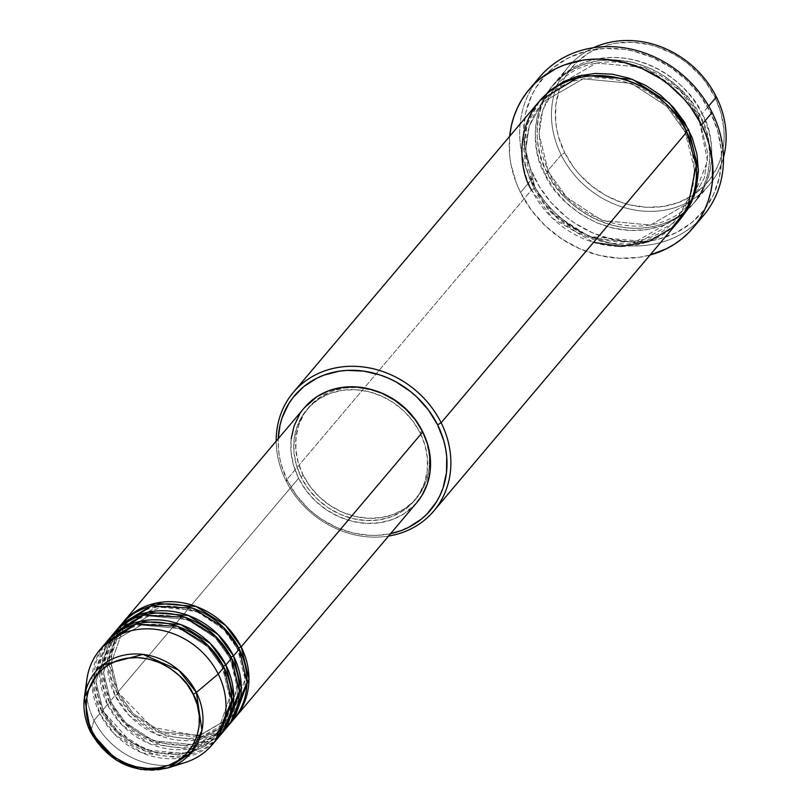 <?xml version="1.0" encoding="UTF-8"?>
<svg xmlns="http://www.w3.org/2000/svg" width="810" height="810" viewBox="0 0 810 810"><rect width="100%" height="100%" fill="white"/><g stroke="black" fill="none" stroke-linecap="round" stroke-linejoin="round"><path stroke-width="0.61" stroke-dasharray="4.05 3.04" d="M304.489 407.643A73.538 64.385 -139.8 0 0 298.586 478.275L116.994 693.208A73.538 64.385 40.2 0 0 234.282 718.612L200.262 737.313L160.674 733.06L132.07 714.177L116.994 693.208A3.068 0.658 153.5 0 1 118.776 692.965A3.068 0.658 153.5 0 1 118.624 693.37L111.162 663.309L124.284 625.674L156.674 606.913L195.078 610.507L222.963 628.661L237.624 648.962A3.068 0.658 153.5 0 1 238.717 648.081A3.068 0.658 -26.5 0 0 237.624 648.962L245.076 679.013L231.954 716.647L245.076 679.013L237.624 648.962A3.068 0.658 -26.5 0 0 237.472 649.367A3.068 0.658 153.5 0 1 237.624 648.962L224.502 630.241L200.232 612.684L165.675 605.769L132.354 617.919M120.994 624.834A73.538 64.385 -139.8 0 0 115.081 695.466A3.068 0.658 -26.5 0 0 118.624 693.37L133.275 713.671L161.17 731.825L199.564 735.419L231.954 716.647L199.564 735.419L161.17 731.825L133.275 713.671L118.624 693.37A3.068 0.658 153.5 0 1 115.081 695.466L129.752 716.02L157.363 734.751L195.959 739.955L230.344 723.036M239.254 649.124A3.068 0.658 153.5 0 1 237.472 649.367A3.068 0.658 -26.5 0 0 239.254 649.124M230.607 716.445L237.229 683.539L229.979 658.003A3.068 0.658 153.5 0 1 231.073 657.133A3.068 0.658 -26.5 0 0 229.979 658.003L237.431 688.065L224.309 725.699L227.944 720.88M113.349 633.886A73.538 64.385 -139.8 0 0 107.436 704.518A3.068 0.658 -26.5 0 0 110.98 702.422A3.068 0.658 -26.5 0 0 111.132 702.007A3.068 0.658 -26.5 0 0 109.35 702.25L115.081 695.466L109.35 702.25A73.538 64.385 40.2 0 0 226.638 727.663L192.618 746.354L153.029 742.102L124.426 723.229L109.35 702.25A3.068 0.658 153.5 0 1 111.132 702.007A3.068 0.658 153.5 0 1 110.98 702.422L125.631 722.722L153.525 740.877L191.919 744.471L224.309 725.699L191.919 744.471L153.525 740.877L125.631 722.722L110.98 702.422A3.068 0.658 153.5 0 1 107.436 704.518L122.097 725.061L149.718 743.803L188.305 749.007L222.699 732.088M231.609 658.176A3.068 0.658 153.5 0 1 229.827 658.419A3.068 0.658 153.5 0 1 229.979 658.003A3.068 0.658 -26.5 0 0 229.827 658.419A3.068 0.658 -26.5 0 0 231.609 658.176M222.325 667.055A3.068 0.658 153.5 0 1 223.428 666.174A3.068 0.658 -26.5 0 0 222.325 667.055L229.787 697.116L216.665 734.751L229.787 697.116L222.325 667.055A3.068 0.658 -26.5 0 0 222.173 667.47A3.068 0.658 153.5 0 1 222.325 667.055L207.674 646.755L179.79 628.601L141.385 625.006L108.996 643.778L141.385 625.006L179.79 628.601L207.674 646.755L222.325 667.055M192.405 751.295L216.665 734.751L184.275 753.523L145.871 749.928L117.987 731.774L103.336 711.474A3.068 0.658 -26.5 0 0 103.488 711.058A3.068 0.658 -26.5 0 0 101.706 711.301L107.436 704.518L101.706 711.301A73.538 64.385 40.2 0 0 218.994 736.715L184.964 755.406L145.385 751.154L116.782 732.27L101.706 711.301A3.068 0.658 153.5 0 1 103.488 711.058A3.068 0.658 153.5 0 1 103.336 711.474L131.21 742.466L157.069 753.229L187.211 752.854M105.705 642.927A73.538 64.385 -139.8 0 0 99.792 713.569A3.068 0.658 -26.5 0 0 103.336 711.474A3.068 0.658 153.5 0 1 99.792 713.569L114.453 734.113L142.074 752.854L180.66 758.059L215.045 741.14M223.955 667.227A3.068 0.658 153.5 0 1 222.173 667.47A3.068 0.658 -26.5 0 0 223.955 667.227M716.394 96.967L714.764 96.805A88.867 77.8 -139.8 0 0 636.964 42.606A88.867 77.8 -139.8 0 0 562.342 82.225A88.867 77.8 -139.8 0 0 564.722 152.796L561.188 154.892A91.925 80.474 40.2 0 1 593.538 47.709A91.925 80.474 -139.8 0 0 568.569 66.602A91.925 80.474 -139.8 0 0 561.188 154.892L546.851 171.862A3.068 0.658 153.5 0 1 548.633 171.619A3.068 0.658 153.5 0 1 548.481 172.034L566.96 197.63L602.124 220.512L650.541 225.048L691.375 201.386L704.376 177.856L707.92 153.93L698.514 116.032A3.068 0.658 153.5 0 1 702.057 113.937C716.901 136.282 721.416 200.738 664.524 223.276C606.538 243.618 555.447 196.536 546.851 171.862A91.925 80.474 40.2 0 1 554.232 83.572A91.925 80.474 40.2 0 1 702.057 113.937L708.679 106.1L702.057 113.937A91.925 80.474 40.2 0 1 694.676 202.227A91.925 80.474 40.2 0 1 546.851 171.862L561.188 154.892A91.925 80.474 -139.8 0 0 692.601 199.513A91.925 80.474 -139.8 0 0 709.003 185.257A91.925 80.474 -139.8 0 0 723.462 157.494A91.925 80.474 40.2 0 1 692.601 199.513A91.925 80.474 40.2 0 1 561.188 154.892L564.722 152.796L558.606 137.103L556.713 129.043L555.609 120.933L555.852 104.915L559.305 89.657L562.211 82.509L565.856 75.755L575.252 63.737L587.118 54.057L593.841 50.23L608.543 44.732L616.39 43.133L632.661 42.302L649.215 44.641L657.396 46.98L673.161 53.865L680.602 58.36L687.649 63.484L700.285 75.451L705.763 82.185L714.764 96.805L720.88 112.499L723.877 128.668L724.17 136.738L723.644 144.686L720.181 159.945L717.285 167.093L709.276 180.124L704.244 185.865L692.378 195.544L678.486 202.5L663.106 206.469L646.826 207.299L630.271 204.96L622.1 202.621L606.326 195.736L591.847 186.118L579.201 174.15L573.723 167.417L564.722 152.796A88.867 77.8 -139.8 0 0 694.646 194.015A88.867 77.8 -139.8 0 0 714.764 96.805L716.394 96.967M680.329 219.186L637.845 242.777L588.242 237.583L552.369 213.972L533.466 187.697A3.068 0.658 153.5 0 1 535.248 187.454A3.068 0.658 153.5 0 1 535.096 187.869L553.574 213.465L588.738 236.358L637.156 240.884L678 217.222L690.991 193.691L694.545 169.766L685.138 131.868A3.068 0.658 -26.5 0 0 684.987 132.283A3.068 0.658 -26.5 0 0 686.769 132.03A3.068 0.658 153.5 0 1 684.987 132.283A3.068 0.658 153.5 0 1 685.138 131.868L694.545 169.766L690.991 193.691L678 217.222L637.156 240.884L588.738 236.358L553.574 213.465L535.096 187.869A3.068 0.658 153.5 0 1 531.552 189.965L285.93 480.674L287.56 480.846A88.867 77.8 40.2 0 1 278.225 438.736L278.448 448.983L279.551 457.083L281.445 465.153L287.56 480.846L296.561 495.467L308.094 508.447L314.685 514.168L321.722 519.291L336.93 527.583L353.109 533L369.664 535.339L377.875 535.319L390.572 533.668A88.867 77.8 40.2 0 1 287.56 480.846L285.93 480.674A91.925 80.474 40.2 0 1 276.2 441.136A91.925 80.474 -139.8 0 0 285.93 480.674L531.552 189.965L552.612 218.335L593.558 242.352M539.663 77.082A107.244 93.889 -139.8 0 0 531.046 180.083L534.59 177.987A104.186 91.206 -139.8 0 0 667.956 236.257A104.186 91.206 -139.8 0 0 710.491 112.337L717.66 130.734L721.183 149.698L721.518 159.155L719.341 177.572L713.448 194.754L704.052 210.023L691.538 222.801L676.36 232.602L659.117 239.031L649.924 240.904L630.838 241.886L611.439 239.142L592.464 232.784L574.644 223.064L566.382 217.05L551.559 203.016L539.46 186.756L530.56 168.905L525.194 150.133L523.564 131.169L525.741 112.752L531.633 95.57L535.916 87.662L546.922 73.568L553.554 67.524L568.721 57.733L585.964 51.293L604.614 48.468L623.953 49.349L633.643 51.182L652.617 57.54L670.437 67.26L686.424 79.977L699.941 95.195L710.491 112.337L712.122 112.499L710.491 112.337A104.186 91.206 -139.8 0 0 577.125 54.078A104.186 91.206 -139.8 0 0 534.59 177.987L531.046 180.083A107.244 93.889 40.2 0 1 534.711 83.562M548.481 172.034A3.068 0.658 153.5 0 1 544.938 174.13C553.544 198.804 604.624 245.875 662.61 225.534C719.513 203.006 714.987 138.54 700.144 116.195A3.068 0.658 153.5 0 1 698.362 116.448A3.068 0.658 153.5 0 1 698.514 116.032L707.92 153.93L704.376 177.856L691.375 201.386L650.541 225.048L602.124 220.512L566.96 197.63L548.481 172.034L539.075 134.126L542.619 110.211L555.62 86.68L596.454 63.018L644.871 67.544L680.035 90.436L698.514 116.032A3.068 0.658 -26.5 0 0 698.362 116.448A3.068 0.658 -26.5 0 0 700.144 116.195L690.839 101.078L678.901 87.642L664.808 76.424L657.112 71.786L649.083 67.848L632.337 62.238L615.215 59.818L598.377 60.679L582.471 64.79L568.104 71.989L561.664 76.656L550.618 87.936L542.335 101.412L537.131 116.569L535.207 132.82L536.645 149.546L538.61 157.889L544.938 174.13L554.242 189.246L566.18 202.682L580.274 213.901L595.998 222.477L612.745 228.086L629.866 230.506L646.704 229.645L662.61 225.534L676.988 218.346L683.417 213.668L694.464 202.389L702.746 188.922L707.95 173.765L709.874 157.505L708.436 140.778L706.472 132.435L700.144 116.195C691.548 91.52 640.457 44.449 582.471 64.79C525.579 87.328 530.094 151.784 544.938 174.13A3.068 0.658 -26.5 0 0 548.481 172.034A3.068 0.658 -26.5 0 0 548.633 171.619A3.068 0.658 -26.5 0 0 546.851 171.862C532.008 149.516 527.482 85.06 584.385 62.522C642.37 42.181 693.451 89.262 702.057 113.937A3.068 0.658 -26.5 0 0 698.514 116.032L680.035 90.436L644.871 67.544L596.454 63.018L555.62 86.68L542.619 110.211L539.075 134.126L548.481 172.034M109.35 702.25A73.538 64.385 40.2 0 1 114.321 632.762L101.574 671.48L109.35 702.25M128.436 621.29L124.284 625.674L111.162 663.309L118.624 693.37A3.068 0.658 -26.5 0 0 118.776 692.965A3.068 0.658 -26.5 0 0 116.994 693.208A73.538 64.385 40.2 0 1 121.966 623.71L109.218 662.438L116.994 693.208L298.586 478.275L293.524 465.294L291.043 451.909L291.236 438.656M375.212 390.683A70.48 61.702 -139.8 0 0 308.742 407.359A70.48 61.702 -139.8 0 0 303.082 475.055L301.168 477.313A70.48 61.702 40.2 0 1 306.838 409.627A70.48 61.702 40.2 0 1 420.167 432.904L422.081 430.636A70.48 61.702 -139.8 0 0 421.777 430.039L426.931 443.09L429.31 455.908L429.118 468.615L426.374 480.715L421.18 491.741L413.738 501.279L404.322 508.953L393.306 514.461L381.105 517.61L368.196 518.268L355.074 516.415L342.235 512.122L330.176 505.541L319.373 496.945L310.22 486.648L303.082 475.055L298.232 462.601L295.852 449.783L296.045 437.076L298.789 424.977L303.983 413.95L311.425 404.413L320.841 396.738L331.857 391.23L344.058 388.081L356.967 387.423L375.172 390.673M538.944 101.675A91.925 80.474 -139.8 0 0 531.552 189.965A91.925 80.474 -139.8 0 0 679.377 220.33M697.947 221.474A107.244 93.889 40.2 0 1 531.046 180.083L520.536 192.527A107.244 93.889 40.2 0 1 509.642 136.353L509.53 154.072L510.857 163.853L516.385 183.171L520.536 192.527L531.046 180.083A107.244 93.889 -139.8 0 0 703.505 215.511M86.862 679.56A73.538 64.385 -139.8 0 0 94.061 720.353L90.578 731.916L94.061 720.353A73.538 64.385 40.2 0 1 86.275 688.885M102.971 646.441L92.046 683.994L99.792 713.569L94.061 720.353L99.792 713.569A73.538 64.385 -139.8 0 0 218.052 737.859M101.706 711.301A73.538 64.385 40.2 0 1 106.667 641.814L93.93 680.532L101.706 711.301M110.616 637.389L99.701 674.943L107.436 704.518A73.538 64.385 -139.8 0 0 225.696 728.808M175.983 764.68A73.538 64.385 40.2 0 1 94.061 720.353A73.538 64.385 -139.8 0 0 185.085 762.544M168.126 767.87A62.654 54.857 40.2 0 1 90.578 731.916L90.69 732.149M650.076 255.008A107.244 93.889 40.2 0 1 520.536 192.527L531.39 210.175L545.312 225.838L561.765 238.93L580.112 248.933L599.643 255.474L619.62 258.299L639.262 257.296L650.076 255.008M680.319 219.186L671.946 227.245L658.56 235.882L643.342 241.562L626.889 244.053L609.829 243.273L592.819 239.244L576.507 232.116L561.522 222.173L548.441 209.79L537.769 195.443L529.912 179.688L525.174 163.124L523.736 146.397L525.66 130.137L530.864 114.98L539.905 100.551L527.107 124.71L523.746 149.091L533.466 187.697A3.068 0.658 -26.5 0 1 535.248 187.454C560.56 243.8 644.801 261.002 678 217.222C697.116 192.496 699.445 164.177 684.976 132.273C659.674 75.938 575.434 58.735 542.234 102.516L529.244 126.046L525.69 149.961L535.096 187.869A3.068 0.658 -26.5 0 0 535.248 187.454C520.789 155.56 523.118 127.241 542.234 102.516L583.078 78.853L631.496 83.379L666.66 106.272L685.138 131.868L666.66 106.272L631.496 83.379L583.078 78.853L542.234 102.516L529.244 126.046L525.69 149.961L535.096 187.869A3.068 0.658 -26.5 0 1 531.552 189.965M388.547 536.058A91.925 80.474 40.2 0 1 285.93 480.674A91.925 80.474 -139.8 0 0 388.547 536.058M303.082 475.055A70.48 61.702 -139.8 0 0 416.411 498.332A70.48 61.702 -139.8 0 0 422.081 430.636L420.167 432.904A70.48 61.702 40.2 0 1 414.507 500.59A70.48 61.702 40.2 0 1 301.168 477.313L303.082 475.055M299.518 414.517L304.307 407.865M416.674 502.777L404.22 513.651L392.728 519.402L380.001 522.693L366.525 523.381L352.836 521.448L339.441 516.962L326.855 510.097L315.576 501.117L306.028 490.374L298.586 478.275A73.538 64.385 -139.8 0 0 416.846 502.575M420.167 432.904L413.029 421.311L403.876 411.014L393.073 402.408L381.014 395.837L368.175 391.534L355.053 389.681L342.144 390.339L329.943 393.488L318.927 399.006L309.521 406.681L302.069 416.208L296.875 427.234L294.131 439.334L293.939 452.041L296.318 464.869L301.168 477.313L308.306 488.906L317.459 499.203L328.263 507.809L340.322 514.38L353.16 518.683L366.282 520.536L379.191 519.878L391.392 516.729L402.408 511.211L411.824 503.536L419.266 494.009L424.46 482.973L427.204 470.873L427.397 458.176L425.017 445.348L420.167 432.904M118.26 628.337L107.345 665.891L115.081 695.466A73.538 64.385 -139.8 0 0 233.341 719.756M688.682 129.772A3.068 0.658 -26.5 0 0 685.138 131.868M103.336 711.474L95.874 681.413L108.996 643.778L95.874 681.413L103.336 711.474M110.98 702.422L103.518 672.361L116.64 634.726L149.03 615.954L187.434 619.549L215.318 637.703L229.979 658.003L215.318 637.703L187.434 619.549L149.03 615.954L116.64 634.726L103.518 672.361L110.98 702.422M200.809 735.014L231.954 716.647C247.09 697.096 248.923 674.659 237.462 649.357C217.384 604.645 150.528 591.016 124.284 625.674C109.158 645.236 107.315 667.663 118.776 692.965L151.956 727.188L197.103 735.703M111.132 702.017C131.21 746.729 198.075 760.367 224.309 725.699C239.446 706.148 241.279 683.711 229.817 658.408C209.739 613.697 142.884 600.068 116.64 634.726C101.513 654.288 99.67 676.714 111.132 702.017M103.488 711.069C123.566 755.781 190.431 769.409 216.665 734.751C231.802 715.189 233.634 692.763 222.173 667.46C202.095 622.748 135.24 609.11 108.996 643.778C93.859 663.329 92.026 685.766 103.488 711.069M692.266 200.303L707.565 160.886L698.362 116.438C673.059 60.102 588.819 42.9 555.62 86.68C536.503 111.405 534.175 139.725 548.633 171.629C573.936 227.964 658.176 245.167 691.375 201.386M308.742 407.359L306.838 409.627M568.569 66.602L554.232 83.572M709.003 185.257L694.676 202.227M416.411 498.332L414.507 500.59"/><path stroke-width="1.21" d="M86.275 688.885A73.538 64.385 40.2 0 1 99.964 649.721A73.538 64.385 40.2 0 1 218.224 674.011L196.364 692.439A3.068 0.658 153.5 0 1 193.155 694.21C202.794 708.72 205.73 750.576 168.784 765.207C131.129 778.42 97.949 747.853 92.36 731.825C82.731 717.316 79.795 675.459 116.741 660.828C154.396 647.615 187.566 678.183 193.155 694.21A3.068 0.658 -26.5 0 0 196.364 692.439L178.645 670.093L142.955 654.389L102.475 665.091L84.442 697.167L90.578 731.916A3.068 0.658 -26.5 0 0 90.578 732.068A3.068 0.658 -26.5 0 0 92.36 731.825L88.26 721.285L86.245 710.421L86.397 699.658L88.725 689.411L93.13 680.066L99.438 671.996L107.406 665.496L116.741 660.828L127.069 658.155L138.004 657.598L149.121 659.168L159.995 662.813L170.201 668.382L179.364 675.672L187.11 684.389L193.155 694.21L197.265 704.751L199.28 715.615L199.118 726.378L196.8 736.624L192.395 745.969L186.087 754.039L178.119 760.539L168.784 765.207L158.456 767.88L147.521 768.437L136.404 766.867L125.53 763.222L115.314 757.654L106.161 750.364L98.415 741.646L92.36 731.825A3.068 0.658 153.5 0 1 90.578 732.068A3.068 0.658 153.5 0 1 90.578 731.916A62.654 54.857 40.2 0 1 84.442 697.167A62.654 54.857 40.2 0 1 133.204 654.004A62.654 54.857 40.2 0 1 196.364 692.439L218.224 674.011A73.538 64.385 -139.8 0 0 144.089 628.894A73.538 64.385 -139.8 0 0 86.862 679.56L84.442 697.167C82.914 708.993 84.959 720.627 90.578 732.068C109.208 762.969 135.057 774.907 168.126 767.87L191.241 752.723L201.963 730.357L196.364 692.439A62.654 54.857 40.2 0 1 168.126 767.87L140.717 769.5L116.67 760.306L90.69 732.149M238.717 648.081A3.068 0.658 153.5 0 1 241.167 646.866L248.953 678.821L234.282 718.612A73.538 64.385 40.2 0 0 235.254 717.498A73.538 64.385 40.2 0 0 241.167 646.866L422.749 431.933A73.538 64.385 -139.8 0 0 304.489 407.643L122.907 622.566A73.538 64.385 40.2 0 1 241.167 646.866A3.068 0.658 -26.5 0 0 238.717 648.081M230.344 723.036L247.03 682.273L239.254 649.124A73.538 64.385 -139.8 0 0 120.994 624.834L115.253 631.618A73.538 64.385 40.2 0 1 233.513 655.908L241.309 687.872L226.638 727.663A73.538 64.385 40.2 0 0 227.61 726.55A73.538 64.385 40.2 0 0 233.513 655.908L239.254 649.124L233.513 655.908A3.068 0.658 -26.5 0 0 231.073 657.133A3.068 0.658 153.5 0 1 233.513 655.908L218.011 634.513L188.406 615.519L147.855 612.289L114.321 632.762A73.538 64.385 40.2 0 1 115.253 631.618M227.944 720.88L230.607 716.445M222.699 732.088L239.385 691.325L231.609 658.176A73.538 64.385 -139.8 0 0 113.349 633.886L107.608 640.669A73.538 64.385 40.2 0 1 225.869 664.959L233.655 696.924L218.994 736.715A73.538 64.385 40.2 0 0 219.966 735.591A73.538 64.385 40.2 0 0 225.869 664.959L231.609 658.176L225.869 664.959A3.068 0.658 -26.5 0 0 223.428 666.174A3.068 0.658 153.5 0 1 225.869 664.959L210.367 643.565L180.762 624.561L140.211 621.331L106.667 641.814A73.538 64.385 40.2 0 1 107.608 640.669M187.211 752.854L192.405 751.295M215.045 741.14L231.741 700.377L223.955 667.227A73.538 64.385 -139.8 0 0 105.705 642.927L99.964 649.721M593.538 47.709A91.925 80.474 40.2 0 1 716.394 96.967A91.925 80.474 -139.8 0 0 593.538 47.709M593.558 242.352L620.855 246.432L648.405 241.674L671.713 228.096L687.538 208.373L696.225 165.382L686.769 132.03L441.146 422.749L437.602 424.845A88.867 77.8 40.2 0 1 390.572 533.668L401.315 530.54L408.483 527.421L421.423 519.068L427.072 513.915L436.468 501.886L440.113 495.143L443.019 487.984L446.482 472.726L446.715 456.708L445.611 448.608L443.718 440.539L437.602 424.845L428.601 410.225L417.069 397.244L410.478 391.524L395.999 381.915L388.233 378.108L380.224 375.02L363.781 371.122L347.287 370.373L339.228 371.183L323.848 375.151L316.68 378.27L303.73 386.623L293.058 397.528L288.694 403.795L282.143 417.707L280.017 425.199L278.225 438.736A88.867 77.8 40.2 0 1 344.331 370.575A88.867 77.8 40.2 0 1 437.602 424.845L441.146 422.749A91.925 80.474 -139.8 0 0 342.64 366.808A91.925 80.474 -139.8 0 0 276.2 441.136A91.925 80.474 40.2 0 1 293.321 392.384A91.925 80.474 40.2 0 1 441.146 422.749L686.769 132.03A91.925 80.474 -139.8 0 0 538.944 101.675L293.321 392.384M534.711 83.562A107.244 93.889 40.2 0 1 625.32 48.013A107.244 93.889 40.2 0 1 712.122 112.499A107.244 93.889 -139.8 0 0 539.663 77.082L529.153 89.525A107.244 93.889 40.2 0 1 701.612 124.942L712.122 112.499L701.612 124.942A107.244 93.889 40.2 0 1 692.995 227.954A107.244 93.889 40.2 0 1 650.076 255.008L666.478 248.741L674.588 244.114L682.091 238.656L688.915 232.44L694.98 225.504L700.245 217.93L704.649 209.78L708.153 201.143L710.724 192.102L712.324 182.736L712.608 163.397L708.993 143.886L705.763 134.298L701.612 124.942L690.748 107.305L684.146 99.184L668.888 84.736L660.383 78.54L642.036 68.536L622.505 61.995L602.529 59.17L592.616 59.201L582.886 60.173L564.317 64.972L555.67 68.728L540.047 78.813L533.233 85.04L527.158 91.965L521.903 99.549L517.499 107.689L513.996 116.326L511.424 125.368L509.642 136.353A107.244 93.889 40.2 0 1 529.153 89.525M685.138 131.868A3.068 0.658 153.5 0 1 688.682 129.772L698.412 169.573L694.423 194.683L680.329 219.186M304.307 407.865L317.115 396.566L328.607 390.805L341.334 387.524L354.81 386.836L368.509 388.77L381.905 393.255L394.48 400.12L405.759 409.091L415.307 419.833L422.749 431.933L241.167 646.866L225.656 625.462L196.05 606.467L155.5 603.237L121.966 623.71A73.538 64.385 40.2 0 1 122.907 622.566M421.777 430.039A70.48 61.702 -139.8 0 0 375.212 390.683M708.679 106.1L716.394 96.967L708.679 106.1M168.126 767.87L185.085 762.544A73.538 64.385 -139.8 0 0 218.224 674.011L223.955 667.227L218.224 674.011A73.538 64.385 40.2 0 1 212.311 744.643A73.538 64.385 40.2 0 1 175.983 764.68M219.966 735.591L225.696 728.808A73.538 64.385 -139.8 0 0 231.609 658.176L215.662 636.346L185.024 617.25L143.552 615.124L110.616 637.389M212.311 744.643L218.052 737.859A73.538 64.385 -139.8 0 0 223.955 667.227L208.018 645.398L177.38 626.302L135.898 624.176L102.971 646.441M723.462 157.494A91.925 80.474 -139.8 0 0 716.394 96.967A91.925 80.474 40.2 0 1 723.462 157.494M692.995 227.954L703.505 215.511A107.244 93.889 -139.8 0 0 712.122 112.499A107.244 93.889 40.2 0 1 697.947 221.474M688.682 129.772L669.354 103.083L632.468 79.34L581.904 75.178L539.905 100.551L550.203 90.234L563.588 81.587L578.796 75.907L595.249 73.416L612.319 74.196L629.329 78.236L645.641 85.354L660.626 95.307L673.707 107.689L684.379 122.037L692.236 137.791L696.964 154.356L698.402 171.082L696.489 187.333L691.284 202.49L687.508 209.476L680.319 219.186M433.755 511.039A91.925 80.474 40.2 0 1 388.547 536.058A91.925 80.474 -139.8 0 0 441.146 422.749A91.925 80.474 40.2 0 1 433.755 511.039L679.377 220.33A91.925 80.474 -139.8 0 0 686.769 132.03C678.162 107.365 627.072 60.284 569.086 80.625C512.193 103.164 516.719 167.619 531.552 189.965M375.172 390.673L382.927 393.569L394.986 400.15L405.79 408.746L414.943 419.043L422.081 430.636M291.236 438.656L294.101 426.03L299.518 414.517M235.254 717.498L416.846 502.575A73.538 64.385 -139.8 0 0 422.749 431.933L427.812 444.923L430.292 458.308L430.1 471.562L427.234 484.188L421.818 495.7L416.674 502.777M227.61 726.55L233.341 719.756A73.538 64.385 -139.8 0 0 239.254 649.124L223.307 627.294L192.679 608.199L151.197 606.072L118.26 628.337M132.354 617.919L128.436 621.29M197.103 735.703L200.809 735.014M692.266 200.303L691.375 201.386"/></g></svg>
